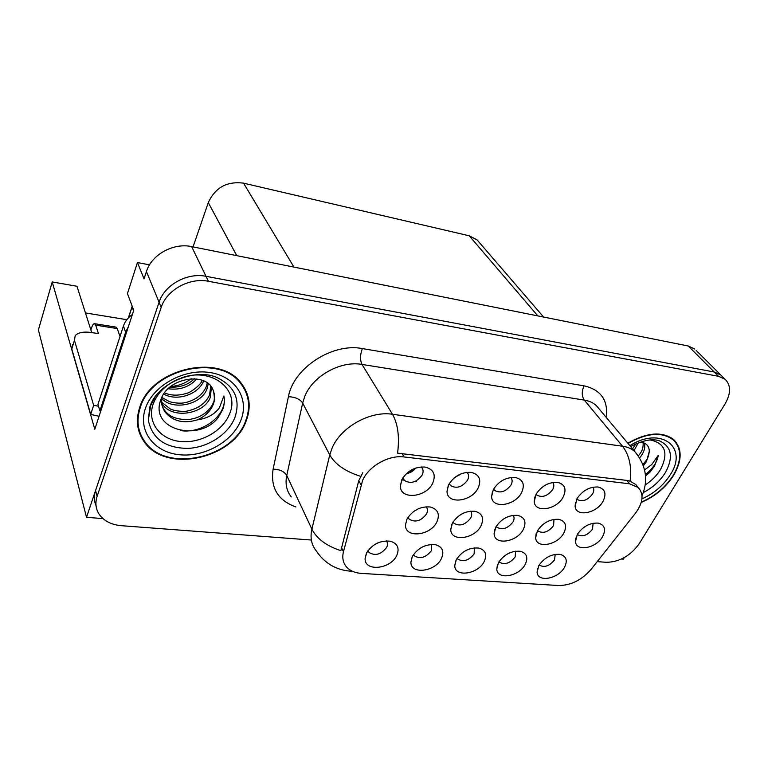 <?xml version="1.0" encoding="UTF-8"?>
<svg xmlns="http://www.w3.org/2000/svg" width="768" height="768" viewBox="0 0 768 768"><rect width="100%" height="100%" fill="white"/><g stroke="black" fill="none" stroke-linecap="round" stroke-linejoin="round"><path stroke-width="1.15" d="M539.29 565.104L539.29 565.104C544.397 567.859 549.485 566.112 554.554 559.862L555.206 554.362M538.838 565.526L537.11 572.15C537.437 582.758 558.288 578.986 564.461 567.35C567.821 560.602 566.41 556.272 560.227 554.381C551.645 553.766 544.512 557.472 538.838 565.526M496.224 526.349L496.886 527.222C502.435 530.314 507.821 528.528 513.043 521.866C514.368 519.302 514.406 517.123 513.158 515.328M495.792 527.107L494.122 533.77C494.256 545.674 516.922 542.256 523.258 529.555C526.675 522.134 524.88 517.411 517.853 515.395C508.752 514.819 501.389 518.726 495.792 527.107M536.093 494.15L536.774 495.014C542.227 497.981 547.536 496.147 552.691 489.514C554.179 486.682 554.198 484.32 552.739 482.429M536.064 494.198L534.259 501.552C534.691 513.322 556.646 509.818 563.136 497.117C566.813 489.245 564.989 484.32 557.645 482.352C548.794 481.958 541.603 485.914 536.064 494.198M453.091 521.914L453.984 523.286C459.821 526.637 465.408 524.851 470.746 517.949C472.08 515.261 472.022 512.986 470.573 511.133M452.333 523.238L450.778 529.507C450.595 542.218 474.682 539.098 481.008 525.792C484.33 518.218 482.323 513.379 474.989 511.286C465.475 510.643 457.92 514.627 452.333 523.238M457.142 558.211L457.766 559.075C463.402 562.282 468.864 560.544 474.144 553.853L474.355 547.862M456.298 559.642L454.771 565.642C454.598 577.651 477.974 574.32 484.147 561.629C487.325 554.64 485.568 550.118 478.867 548.074C469.507 547.306 461.981 551.165 456.298 559.642M576.883 499.104L577.21 499.45C582.403 502.195 587.53 500.362 592.579 493.949C594.048 491.28 594.173 489.024 592.934 487.19M577.027 498.614L575.117 506.266C575.76 517.296 596.496 513.571 602.966 501.418C606.739 493.709 605.107 488.909 598.09 487.008C589.594 486.662 582.576 490.531 577.027 498.614M368.006 550.589L369.024 552.461C375.264 556.224 381.158 554.506 386.707 547.315C387.878 544.81 387.773 542.659 386.4 540.864M377.731 542.928L374.621 544.57M366.413 553.238L365.107 558.355C364.157 572.006 390.653 569.347 396.768 555.408C399.734 548.17 397.584 543.437 390.326 541.21C380.054 540.259 372.086 544.272 366.413 553.238M449.29 483.533L450.47 485.51C456.518 488.995 462.24 487.171 467.616 480.048C469.066 477.024 468.902 474.509 467.126 472.512L466.925 472.31M460.118 474.211L453.888 478.176M448.608 484.762L447.024 491.328C446.832 504.778 471.667 501.917 478.157 487.949C481.632 479.702 479.347 474.518 471.293 472.397C461.654 471.917 454.09 476.035 448.608 484.762M537.59 530.515L537.984 530.986C543.264 533.846 548.467 532.051 553.584 525.619L553.978 519.36M537.418 530.822L535.651 537.792C536.026 548.966 557.414 545.318 563.75 533.165C567.264 525.888 565.651 521.27 558.922 519.341C550.195 518.822 543.034 522.643 537.418 530.822M413.52 554.515L414.355 555.85C420.278 559.315 425.952 557.587 431.366 550.656L431.318 544.435M412.33 556.512L410.918 562.099C410.4 574.906 435.245 571.872 441.398 558.586C444.47 551.472 442.522 546.845 435.552 544.714C425.75 543.859 418.013 547.795 412.33 556.512M498.989 561.696L499.373 562.157C504.73 565.133 510 563.386 515.174 556.915L515.616 551.174M498.432 562.646L496.8 568.982C496.906 580.272 518.947 576.691 525.13 564.547C528.403 557.674 526.829 553.258 520.387 551.29C511.43 550.608 504.106 554.39 498.432 562.646M408.067 517.21L409.162 519.168C415.315 522.797 421.133 521.03 426.595 513.869C427.91 511.066 427.757 508.714 426.125 506.803L426.086 506.765M418.618 508.637L413.414 511.651M406.915 519.197L405.475 525.005C404.909 538.579 430.579 535.834 436.896 521.866C440.102 514.128 437.875 509.174 430.214 506.986C420.259 506.275 412.493 510.346 406.915 519.197M577.411 534.576L577.411 534.576C582.442 537.226 587.462 535.44 592.483 529.219L593.117 523.238M577.325 534.374L575.462 541.613C576.038 552.106 596.275 548.275 602.592 536.621C606.192 529.488 604.762 524.986 598.31 523.114C589.939 522.653 582.941 526.406 577.325 534.374M494.563 490.378L493.632 488.976L494.563 490.378C500.304 493.584 505.814 491.75 511.075 484.886C512.573 481.891 512.477 479.424 510.768 477.475M493.306 489.581L491.606 496.589C491.76 509.165 515.069 505.939 521.568 492.634C525.158 484.579 523.104 479.53 515.424 477.475C506.189 477.043 498.816 481.085 493.306 489.581M402.979 477.715L404.342 480.413C410.736 484.195 416.678 482.39 422.189 474.989C423.571 471.984 423.37 469.45 421.574 467.405L421.075 466.925M415.853 468C413.434 471.101 410.285 472.973 406.406 473.626M401.846 479.712L400.387 485.77C399.763 500.17 426.288 497.741 432.768 483.053C436.118 474.614 433.584 469.286 425.146 467.069C415.066 466.541 407.299 470.755 401.846 479.712M139.699 433.517L140.448 434.41M362.678 480.211L343.469 551.693C342.01 557.635 342.979 562.666 346.378 566.784C349.862 570.73 354.883 572.938 361.44 573.398L558.662 585.523C570.95 585.446 581.779 580.042 591.139 569.318L635.472 513.216C643.162 502.685 644.074 494.102 638.198 487.478L629.52 483.782L404.093 456.95C388.915 454.79 368.861 466.042 362.678 480.211M621.571 559.008L623.347 559.142L624.288 557.606M696.182 350.458L722.256 376.435L720.797 374.986L714.24 372.01L206.016 276.317C187.238 272.333 164.458 284.909 159.082 302.266L86.515 517.315L102.96 518.602M149.539 264.845L137.443 262.56L127.44 293.606L133.747 310.33L94.81 429.245L52.205 281.942L76.963 286.253L91.709 332.573M694.733 349.008L688.234 345.994L191.645 246.614C173.453 242.534 151.526 254.621 146.448 271.565L144.048 278.88L137.443 262.56M86.515 517.315L38.4 329.923L52.205 281.942M193.056 246.902L208.301 202.579C215.28 187.498 227.03 181.027 243.552 183.158L469.238 235.795L477.13 239.933L479.242 242.381M85.459 312.931L126.826 319.69M128.362 317.904L132.182 306.182M413.693 470.304L410.074 470.774L410.88 472.176M416.39 481.45L415.325 481.334M404.179 480.134L401.779 479.875M139.68 407.482C135.581 420.259 137.069 431.664 144.144 441.715C165.581 473.779 233.088 459.053 246.173 420.979C251.472 406.886 249.734 394.205 240.979 382.925C219.408 352.886 150.922 368.602 139.68 407.482M138.403 429.35L140.006 432.605M641.251 502.435C655.066 496.522 665.894 487.43 673.747 475.171C682.205 460.387 682.243 448.589 673.872 439.747C662.467 431.126 647.107 432.278 627.792 443.203M352.128 571.114L349.766 571.114C335.539 569.75 324.355 563.002 316.234 550.858C311.434 544.877 309.984 537.638 311.885 529.152L329.75 454.944L332.083 448.109C340.771 427.104 370.243 410.621 392.477 414.269C397.949 423.984 399.648 436.944 397.574 453.158L626.784 480.394L630.086 481.171L635.866 484.598L638.198 487.478M630.086 481.171C631.882 466.771 629.357 455.126 622.522 446.218L392.477 414.269L362.006 364.426C340.637 360.451 312.739 375.994 304.771 396.384L302.659 403.027L286.752 475.459L311.885 529.152C316.838 538.781 326.496 545.952 340.867 550.666L358.771 480.672L362.822 472.675M597.216 561.619L606.317 562.31C619.536 562.061 630.547 555.802 639.322 543.542L725.059 403.93C731.04 393.418 731.059 385.2 725.117 379.286L720.797 374.986L714.24 372.01L206.016 276.317C187.238 272.333 164.458 284.909 159.082 302.266L95.549 490.541C93.811 495.869 93.965 500.88 96.019 505.594M143.098 439.085L140.813 436.128M725.117 379.286L718.55 376.32L208.416 281.28C189.542 277.315 166.618 289.978 161.194 307.402L97.123 496.32C95.011 502.896 95.693 508.867 99.149 514.262C103.891 520.963 111.322 524.774 121.43 525.696L311.222 540.029M140.141 432.989L138.912 431.242M673.872 440.4L673.123 439.104M245.635 391.517L244.57 388.099M117.254 328.579L116.064 327.12L94.579 323.693L95.702 325.152L117.254 328.579L120.029 336.499M99.053 416.285L90.72 414.403L93.658 405.312L74.448 340.282L75.197 335.664C78.067 332.486 83.491 331.44 91.459 332.534L98.467 333.619L95.702 325.152M128.381 326.736L125.635 332.179L99.898 410.87L100.81 410.938M132.403 314.458C127.968 317.587 124.982 321.437 123.427 326.026L97.949 404.39L99.898 410.87M93.658 405.312L98.496 406.214M90.72 414.403L71.789 348.989L72.557 344.323M90.883 329.99L91.382 328.387C92.419 325.2 93.485 323.626 94.579 323.693M447.706 488.17L447.216 488.755M457.392 475.642L458.986 475.296M181.258 377.971C211.354 366.499 240.48 389.549 229.574 413.846C222.979 431.107 200.179 443.846 180.029 441.466C159.792 439.344 146.765 422.006 153.187 403.987C157.526 392.678 166.214 384.25 179.251 378.72M218.17 417.6L222.624 409.747C224.39 405.062 224.803 400.464 223.853 395.952L219.408 407.846C214.416 414.509 206.995 418.531 197.155 419.914C205.094 416.448 210.48 411.235 213.331 404.266C215.011 399.715 215.04 395.338 213.427 391.162C208.253 371.309 168.106 376.963 160.982 399.379C148.675 429.686 199.133 442.637 218.17 417.6M191.165 378.672C185.318 383.347 178.502 385.958 170.717 386.515M140.266 407.558C151.402 369.082 219.168 353.539 240.509 383.28C249.168 394.426 250.877 406.973 245.645 420.912C232.704 458.592 165.898 473.165 144.682 441.446C137.674 431.501 136.205 420.202 140.266 407.558M242.64 385.085L244.051 388.378M194.438 378.672C188.39 384.749 180.24 387.571 169.968 387.139M196.819 378.902C189.312 387.034 179.77 390.317 168.192 388.742M203.674 380.832L203.53 381.197C198.49 394.07 177.562 401.818 163.718 394.109M202.243 380.246C201.13 384.998 189.408 393.274 186.672 393.293C178.483 395.875 171.11 395.741 164.573 392.89M208.282 383.674L206.909 389.165C201.312 404.381 173.952 410.995 161.837 398.765M207.283 382.896L206.064 387.158C202.637 394.426 196.32 399.427 187.123 402.173C182.467 403.632 176.678 403.498 169.747 401.77L162.019 397.546M211.421 387.072L210.355 397.267C204.211 414.192 172.291 419.597 162.211 403.968L161.837 403.43M161.232 402.451L160.435 400.954M210.768 386.189L209.491 395.222C205.536 403.334 198.23 408.576 187.574 410.947C185.635 411.725 175.526 411.542 170.362 408.998L161.741 402.288M197.155 419.914C183.782 423.878 173.165 421.354 165.312 412.349C162.058 407.635 161.011 402.432 162.173 396.739M213.427 391.162C214.762 397.075 214.608 401.174 212.976 403.44C212.016 406.166 209.357 409.43 204.979 413.232C198.374 417.427 197.424 417.773 189.715 419.443C177.754 420.067 169.354 416.995 164.534 410.237C162.298 407.021 161.098 403.45 160.934 399.514M138.989 429.197L137.722 425.789M132.25 306.355L128.496 317.76M223.853 395.952C228.365 413.818 203.52 434.294 180.422 430.57M650.179 439.958C665.299 443.213 668.765 453.034 660.576 469.44C656.822 475.546 651.696 480.72 645.197 484.963M645.523 475.891L649.862 472.282L654.547 466.07L658.282 455.299L651.754 464.515L644.602 469.901M643.411 465.792L646.483 461.578L649.296 451.354C649.19 446.045 646.349 442.982 640.752 442.157M628.003 443.453C647.078 432.691 662.256 431.568 673.526 440.083C681.802 448.829 681.763 460.502 673.402 475.123C665.654 487.219 654.979 496.205 641.357 502.07M638.342 442.819L634.003 450.624M635.798 443.904L632.554 448.896M644.189 443.04C645.466 446.726 644.544 450.893 641.424 455.549L639.629 457.882M643.104 442.637C643.411 447.053 642.365 450.768 639.955 453.792L638.333 455.923M649.296 451.354C648.691 455.904 647.558 459.072 645.888 460.858L642.912 464.448M658.282 455.299C657.158 462.192 652.858 468.614 645.398 474.586M361.008 484.829L358.771 480.672M146.448 271.565L161.194 307.402M191.645 246.614L208.416 281.28M688.234 345.994L718.55 376.32M469.238 235.795L537.811 315.888M243.552 183.158L293.952 267.091M208.301 202.579L236.736 255.638M629.52 483.782L626.784 480.394M404.093 456.95L401.875 453.245M343.469 551.693L341.386 547.421M584.093 385.843C581.587 391.306 581.654 396.058 584.314 400.099L362.006 364.426C359.942 360.058 360.058 354.778 362.371 348.586L584.093 385.843C600.931 389.77 608.333 400.31 606.269 417.475M599.434 409.306L596.39 405.658C593.242 402.768 589.219 400.915 584.314 400.099L622.522 446.218C627.562 446.947 631.67 448.752 634.838 451.622L637.997 455.462M360.509 476.304C345.379 471.475 335.126 464.362 329.75 454.944L302.659 403.027C299.942 399.082 295.19 396.979 288.413 396.71C293.386 368.064 332.496 342.557 362.371 348.586M295.93 506.966C277.958 500.477 270.355 487.872 273.11 469.171L288.413 396.71M97.123 496.32L95.549 490.541M273.11 469.171C279.658 469.286 284.208 471.379 286.752 475.459C285.062 483.763 286.57 490.915 291.274 496.906M123.427 326.026L125.635 332.179M71.789 348.989L74.448 340.282M155.328 396.682L150.701 405.542L148.33 420.144L149.789 407.242C156.346 383.05 196.56 367.142 217.824 377.962C234.95 386.717 240.643 399.898 234.912 417.504C228.374 434.304 208.032 447.6 187.699 448.406C165.187 448.003 152.064 438.586 148.33 420.144L150.096 406.675L155.155 396.931M145.478 408.211C153.053 385.574 183.907 368.458 209.722 372.499C235.661 376.214 249.562 398.957 240.864 420.307C232.541 441.715 204.288 457.507 179.203 454.714C154.022 452.227 137.52 430.81 145.478 408.211M132.067 306.816L133.584 310.838M630.624 446.592C642.874 440.198 652.56 438.317 659.702 440.947C671.693 446.717 673.613 457.219 665.453 472.464C660.115 480.97 652.733 487.67 643.306 492.566M629.866 445.68C661.152 425.731 688.637 447.37 670.282 474.73C663.456 485.443 654.019 493.488 641.971 498.864M537.533 568.493L537.11 572.15M496.272 526.272L496.886 527.222M494.87 529.142L494.122 533.77M536.122 494.093L536.774 495.014M534.826 497.03L534.259 501.552M453.12 521.866L453.984 523.286M451.843 524.256L450.778 529.507M457.2 558.125L457.766 559.075M455.683 560.957L454.771 565.642M576.835 498.95L577.21 499.45M575.462 502.339L575.117 506.266M368.045 550.541L369.024 552.461M366.816 552.461L365.107 558.355M449.366 483.754L450.47 485.51M448.291 485.405L447.024 491.328M537.629 530.458L537.984 530.986M536.141 533.741L535.651 537.792M413.578 554.438L414.355 555.85M412.176 556.838L410.918 562.099M499.037 561.629L499.373 562.157M497.434 564.835L496.8 568.982M408.067 517.229L409.162 519.168M406.982 519.062L405.475 525.005M575.77 538.061L575.462 541.613M492.47 491.405L491.606 496.589M403.133 478.339L404.342 480.413M402.192 479.04L400.387 485.77M477.13 239.933L543.59 317.04M599.578 409.469L634.838 451.622C646.157 465.466 648.557 480.173 642.029 495.754M350.966 571.19L352.493 571.286M240.509 383.28L239.635 381.398M161.77 402.768L162.221 403.968M164.534 410.237L165.312 412.349M673.526 440.083L671.76 438.096"/></g></svg>
